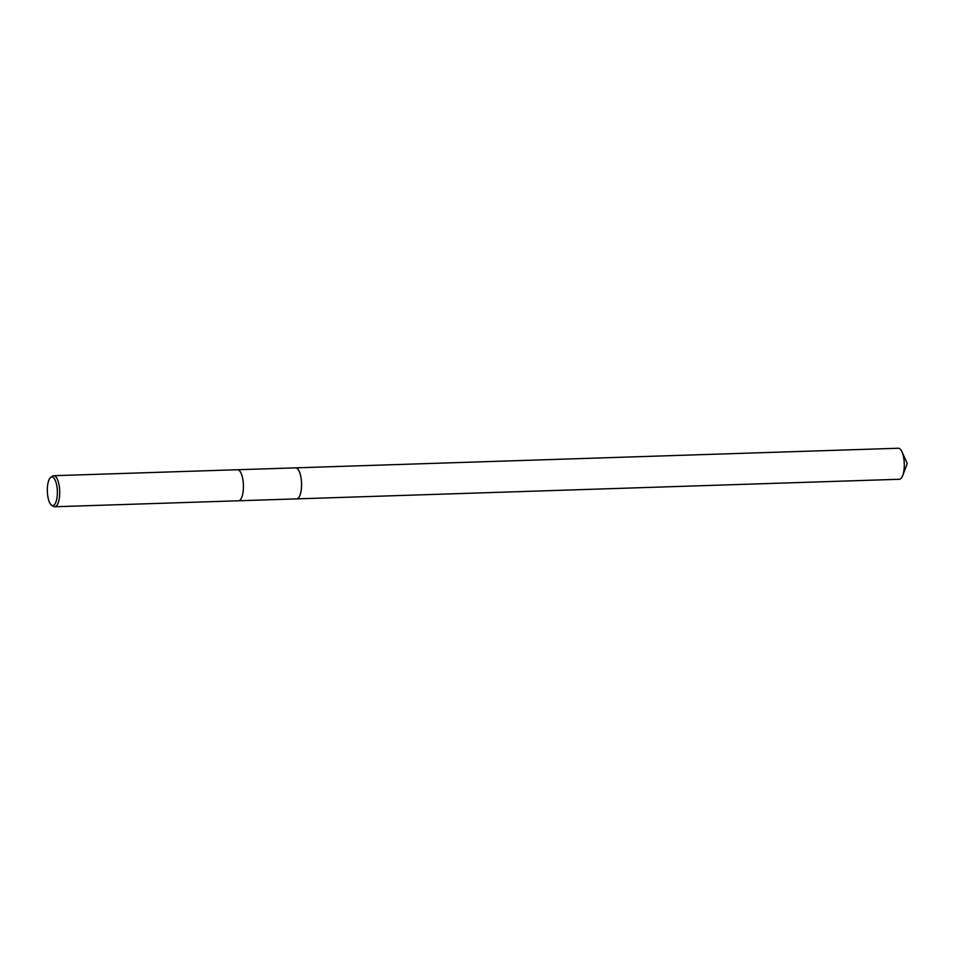 <?xml version="1.0" encoding="UTF-8"?>
<svg xmlns="http://www.w3.org/2000/svg" width="955" height="955" viewBox="0 0 955 955"><rect width="100%" height="100%" fill="white"/><g stroke="black" fill="none" stroke-linecap="round" stroke-linejoin="round"><path stroke-width="1.43" d="M295.537 467.855A15.519 5.408 88.1 0 1 295.632 467.855A15.519 5.408 88.1 0 1 301.064 478.025A15.519 5.408 88.1 0 1 296.647 498.88A15.519 5.408 88.1 0 1 296.551 498.88M295.572 467.855A15.519 5.408 88.1 0 1 301.076 478.025A15.519 5.408 88.1 0 1 296.575 498.88M50.818 477.333L52.632 476.115A15.531 5.42 88.1 0 1 53.778 475.709L237.473 469.729A15.531 5.42 88.1 0 1 238.643 470.063A15.519 5.408 88.1 0 1 238.666 470.063A15.519 5.408 88.1 0 1 242.928 479.911A15.531 5.42 88.1 0 1 239.633 500.384A15.531 5.42 88.1 0 1 238.487 500.778L54.781 506.759A15.531 5.42 88.1 0 1 53.611 506.437L51.725 505.326A14.337 5.002 88.1 0 1 47.786 496.23A14.337 5.002 88.1 0 1 50.818 477.333A14.337 5.002 88.1 0 1 56.894 486.358A14.337 5.002 88.1 0 1 56.393 500.659A14.337 5.002 88.1 0 1 51.725 505.326M238.666 470.063L238.643 470.063A15.531 5.42 88.1 0 1 242.916 479.911A15.519 5.408 88.1 0 1 239.645 500.372L239.633 500.384M53.778 475.709A15.531 5.42 88.1 0 1 59.21 485.88A15.531 5.42 88.1 0 1 54.781 506.759M296.647 498.88A15.519 5.408 88.1 0 0 298.426 497.937A15.519 5.408 88.1 0 0 301.386 480.568A15.519 5.408 88.1 0 0 295.632 467.855L898.345 448.241A15.519 5.408 88.1 0 1 901.95 451.775A15.519 5.408 88.1 0 1 902.726 475.506A15.519 5.408 88.1 0 1 901.138 478.324A15.519 5.408 88.1 0 1 899.359 479.267L238.666 500.766M295.632 467.855L237.664 469.741M902.726 475.506L907.25 463.485L901.95 451.775"/></g></svg>
